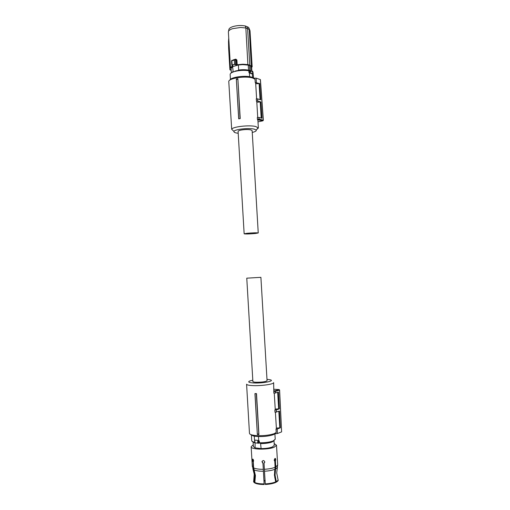 <?xml version="1.0" encoding="UTF-8"?>
<svg xmlns="http://www.w3.org/2000/svg" width="510" height="510" viewBox="0 0 510 510"><rect width="100%" height="100%" fill="white"/><g stroke="black" fill="none" stroke-linecap="round" stroke-linejoin="round"><path stroke-width="0.76" d="M252.227 73.657L252.654 77.533M252.106 73.842L249.549 73.064L249.721 72.426C250.391 71.661 250.359 71.094 249.619 70.718L249.945 70.361L250.837 71.413L250.098 72.917L249.409 72.975L249.632 76.717M249.409 72.975L248.918 72.496L249.613 72.477M250.098 72.917L249.511 70.718L249.823 70.361M252.316 73.555L249.823 73.019L251.87 73.854M252.565 73.312L252.507 73.453C253.164 72.955 253.196 72.248 252.603 71.323M249.779 70.367L249.492 65.548L250.665 65.968L250.965 70.941M248.548 70.106L238.674 69.991L238.374 64.974L242.773 64.636L248.249 65.108L248.548 70.106L249.033 70.45M248.249 65.108L249.492 65.548M238.431 70.418L238.412 70.061C242.46 69.5 245.998 69.564 249.02 70.265M231.706 72.649L233.14 71.547L232.592 66.638L231.081 68.416L231.342 72.866M251.876 71.139L251.64 67.167L250.665 65.968M249.639 65.49L251.443 65.809L252.169 66.88L250.002 30.67L249.262 29.433L251.277 66.064L247.905 64.872L245.852 27.98L240.65 27.476L232.547 28.675C229.793 29.625 228.403 30.727 228.384 31.99L230.52 68.193C230.488 67.441 231.215 66.721 232.707 66.026L232.222 65.254L234.6 64.266L237.277 65.006L242.817 64.496L247.905 64.872M238.374 64.974L232.592 66.638M232.885 71.623L231.534 72.745M234.715 64.534L236.372 64.936M228.939 41.406L228.518 41.865L228.639 48.444L229.895 69.711L231.157 69.73L230.106 69.921L231.196 70.31M237.277 65.006L236.538 64.668L236.264 60.021L236.908 60.033L235.862 59.141L235.76 59.549M235.575 64.579L235.473 59.804L231.546 60.849L231.808 65.235M231.98 65.401L232.069 64.999L234.6 64.266L234.351 60.129L234.97 59.37L235.505 59.81L235.148 59.37M228.722 48.386L229.895 69.711L231.145 69.449M236.908 60.033L237.188 64.738L242.837 64.209L248.038 64.598L249.785 65.223L247.605 28.7L245.852 27.98L245.297 25.972L246.999 26.673L247.605 28.7L249.262 29.433L248.612 27.393L249.792 30.045M234.447 59.855L232.617 60.422M246.999 26.673L248.612 27.393M245.297 25.972C241.115 25.181 236.946 25.404 232.783 26.635C230.176 27.54 228.862 28.592 228.843 29.797L228.537 31.269M235.505 59.81L236.264 60.021L235.371 59.485M232.222 65.254L231.82 60.875L232.146 60.244L231.763 60.664M228.748 38.103L228.518 41.865M228.505 41.877L228.684 48.399M228.486 41.884L228.697 38.575L228.639 48.444L229.933 69.672M228.741 38.001L228.767 38.403M238.68 118.824L240.223 118.594L238.68 118.824L236.321 78.986L238.756 118.683M256.619 98.895L255.688 83.398L255.217 82.524L255.025 79.254L252.909 78.126C245.967 75.525 227.83 78.304 228.792 81.759L231.68 129.285C232.273 126.76 249.333 124.791 255.81 126.537L258.366 128.023L256.594 129.591M240.223 118.594L237.864 78.718L236.321 78.986M237.864 78.718L240.031 118.498M237.768 79.209L236.404 79.439M258.366 128.023L257.907 120.392L257.416 119.142L259.055 119.104L258.774 119.78L257.588 119.812M259.055 119.104L258.94 117.459L257.314 117.498L257.416 119.142M257.735 117.491L256.798 101.879L256.205 98.908L257.595 98.876L257.754 101.063L256.332 101.088M257.996 121.877L262.841 120.806L263.249 120.162L260.31 79.547L256.096 78.145L253.757 78.177L251.953 77.271C246.062 75.059 230.718 77.055 229.921 80.096M238.208 133.269L236.264 132.97C234.479 132.568 233.72 132.045 233.994 131.401C234.536 129.323 248.733 127.704 254.146 129.126L256.192 130.063C256.632 130.904 255.312 131.695 252.246 132.441M258.94 117.459L261.993 118.243L260.897 101.968L257.754 101.063M256.817 102.204L260.897 101.968M261.184 118.039L260.227 102.134M255.708 83.755L259.654 83.564L260.75 99.801L257.595 98.876M259.118 83.697L260.074 99.603M255.217 82.524L259.654 83.564M253.757 78.177L254.739 79.005M256.096 78.145L256.409 82.505M259.055 119.098L263.351 120.226L260.412 79.63M258.245 232.974L252.138 130.624L250.767 129.852C247.86 129.342 244.564 129.432 240.867 130.114C239.043 130.528 238.119 130.981 238.1 131.472L244.15 233.816L246.98 233.293C252.998 232.777 256.753 232.668 258.245 232.974L255.351 233.497C249.384 234.013 245.648 234.115 244.15 233.816M260.897 277.332L267.068 380.709C265.646 381.78 261.891 382.296 255.803 382.251C253.923 382.137 252.947 381.901 252.883 381.544L246.77 278.173L260.897 277.332L246.77 278.173M277.682 392.4L278.67 408.81L279.359 408.867L278.473 392.158L273.851 393.21L273.634 382.589C274.208 384.215 260.476 386.134 252.093 385.56C248.542 385.331 246.706 384.871 246.585 384.183L249.473 433.322C249.517 433.978 250.384 434.526 252.067 434.973L255.038 435.483C262.293 436.037 268.662 435.438 274.131 433.685L276.21 432.512L276.006 429.139L276.382 428.381L275.413 412.246M250.671 434.501L253.043 435.897L255.771 436.369C262.42 436.885 268.26 436.331 273.277 434.711L275.062 433.755L277.427 433.525L277.21 429.025L280.366 427.82L279.48 411.092L274.992 412.284L274.858 410.04L275.241 409.371L274.272 393.178M257.352 434.526L254.93 393.586L256.511 393.599L255.025 393.688L257.352 434.526L258.94 434.571L256.511 393.599M266.991 379.37L269.784 379.708C276.139 380.83 262.567 383.545 253.291 382.933C248.555 382.57 247.497 381.882 250.117 380.862L252.801 380.218M276.21 432.512L275.062 433.755M276.006 429.139L277.21 429.025M280.366 427.82L276.363 428.088M279.811 427.762L278.823 411.321M276.401 412.156L276.292 409.912L274.858 410.04M278.67 408.81L275.228 409.116M279.359 408.867L276.292 409.912M275.483 393.07L275.406 391.387L273.749 391.533M273.844 390.864L275.043 390.762L275.406 391.387L279.608 390.099L281.616 431.849L279.512 390.156L279.021 389.563L274.036 389.264M257.384 434.023L258.78 434.061L256.326 393.694M258.78 434.061L258.94 434.571M277.427 433.525L281.52 431.925M258.474 436.56L258.704 440.519L255.293 440.079L254.522 440.442L254.267 436.158M251.596 434.839L252.539 435.419M258.704 440.519L259.303 440.952L258.525 441.08L258.717 442.846L258.347 443.26M272.952 441.303L272.799 441.367C269.356 442.61 264.958 443.196 259.596 443.113L257.926 443.158L257.537 442.183L258.066 440.621L258.608 441.029M254.707 440.64L255.268 440.162L254.726 440.602L255.006 442.814L254.617 441.845L254.962 440.481M254.847 442.629L255.427 442.884M253.534 442.202L255.064 442.82M255.07 442.916L255.089 447.856L261.114 448.596C265.761 448.583 269.535 448.029 272.423 446.938L274.278 445.332L274.004 440.787M260.521 443.126L261.114 448.596M260.546 443.566C265.251 443.572 269.076 443.037 272.028 441.953L273.602 441.01M258.066 440.621L258.525 441.08L258.43 443.222L255.108 442.878M260.82 443.598C265.468 443.572 269.235 443.031 272.123 441.966L273.8 440.908M253.272 444.809L251.149 446.703C250.614 449.654 267.992 450.037 274.272 447.162L276.503 445.224L274.17 443.566M253.107 442.036L253.374 446.55L255.089 447.856M253.33 442.125L254.796 442.884M278.262 480.076L277.95 480.917L276.407 482.122L275.068 475.11L275.77 466.981L275.413 461.008L275.757 459.491L275.419 458.503L274.941 458.433L274.17 460.198L274.775 461.289L275.139 467.275L274.405 475.02L275.776 482.434C273.105 483.576 269.618 484.258 265.315 484.468L265.251 483.869C269.65 483.652 273.213 482.957 275.935 481.791M252.813 468.511L254.222 474.198L253.642 481.676L254.107 482.084L254.974 475.282L253.177 467.638L253.119 459.338M254.56 482.364C256.6 483.403 259.788 483.913 264.123 483.901L264.186 484.5C259.941 484.513 256.823 484.009 254.815 482.989L255.427 475.549L253.629 467.899L253.272 461.939L253.597 460.817C253.362 459.51 253.03 458.962 252.603 459.166L252.826 461.684M264.123 483.901L262.95 463.08L264.186 484.5M265.251 483.869L264.014 463.233L264.792 461.881C263.887 460.173 262.95 460.122 261.974 461.722L262.886 463.271M274.89 458.464L275.202 459.414L274.858 460.932L275.413 461.008M276.407 482.122L274.527 475.237L274.648 470.622M275.107 468.435L274.858 460.932M275.1 466.644L275.177 466.267M254.107 482.084L254.362 482.709L254.605 482.486M262.95 463.08L262.083 461.327M264.014 463.233L264.747 462.334M276.567 481.478L278.141 480.254L276.707 472.891L277.434 467.026M253.534 481.548L254.362 482.709M234.874 71.158C239.426 70.004 243.971 69.755 248.517 70.418L248.81 70.737C244.086 70.048 239.362 70.31 234.632 71.502C231.648 72.388 230.157 73.389 230.15 74.505L230.437 79.42M253.585 78.043L253.011 72.458M249.511 70.718L248.81 70.737L248.918 72.496M248.695 70.437L249.569 70.405M252.303 71.132L252.934 72.133L252.444 73.44M251.277 66.064L251.691 67.964M231.126 69.181L231.228 67.333L232.879 66.274M233.064 59.97L234.804 59.409M234.931 59.37L235.862 59.141M263.071 120.666L258.774 119.78M275.043 390.762L279.225 389.64M275.221 439.218L273.054 441.265C269.503 442.591 264.99 443.203 259.507 443.101L259.411 442.769C264.99 442.852 269.56 442.246 273.143 440.959L275.221 439.218L274.903 433.882M254.688 442.54C252.775 442.081 251.787 441.43 251.71 440.589C251.768 441.265 252.705 441.807 254.522 442.227M258.717 442.846L259.411 442.769L259.303 440.952M259.52 443.113L258.595 443.196M258.519 440.455L255.293 440.079M275.77 466.981L277.682 464.98L276.503 445.224M251.149 446.703L252.316 466.459L253.177 467.638M253.629 467.899C255.676 468.862 258.882 469.327 263.243 469.296M264.371 469.264C268.802 469.041 272.391 468.378 275.139 467.275M275.585 468.977L277.102 467.874L277.682 464.98M252.316 466.459L253.636 469.608M254.088 469.869C256.077 470.813 259.182 471.272 263.402 471.24M264.531 471.208C268.815 470.998 272.289 470.347 274.947 469.27M265.162 480.509L264.103 480.528M265.174 480.987L264.123 481.006L265.174 480.987M251.889 71.336L251.934 72.108M251.009 66.198L252.169 66.88M231.565 67.377L230.52 68.193M232.146 65.573L232.879 65.943M231.935 60.295L231.546 60.849M233.994 131.401L231.68 129.285M257.575 119.793L262.924 120.774L263.351 120.22M256.192 130.063L258.238 127.685M253.043 435.897L252.067 434.973M273.277 434.711L274.131 433.685M279.608 390.099L279.187 389.602M251.71 440.589L251.373 434.769M275.413 458.503L274.928 458.439M277.95 480.917L278.141 480.254M253.91 482.313L253.642 481.676M274.839 477.462L274.756 477.806"/></g></svg>
